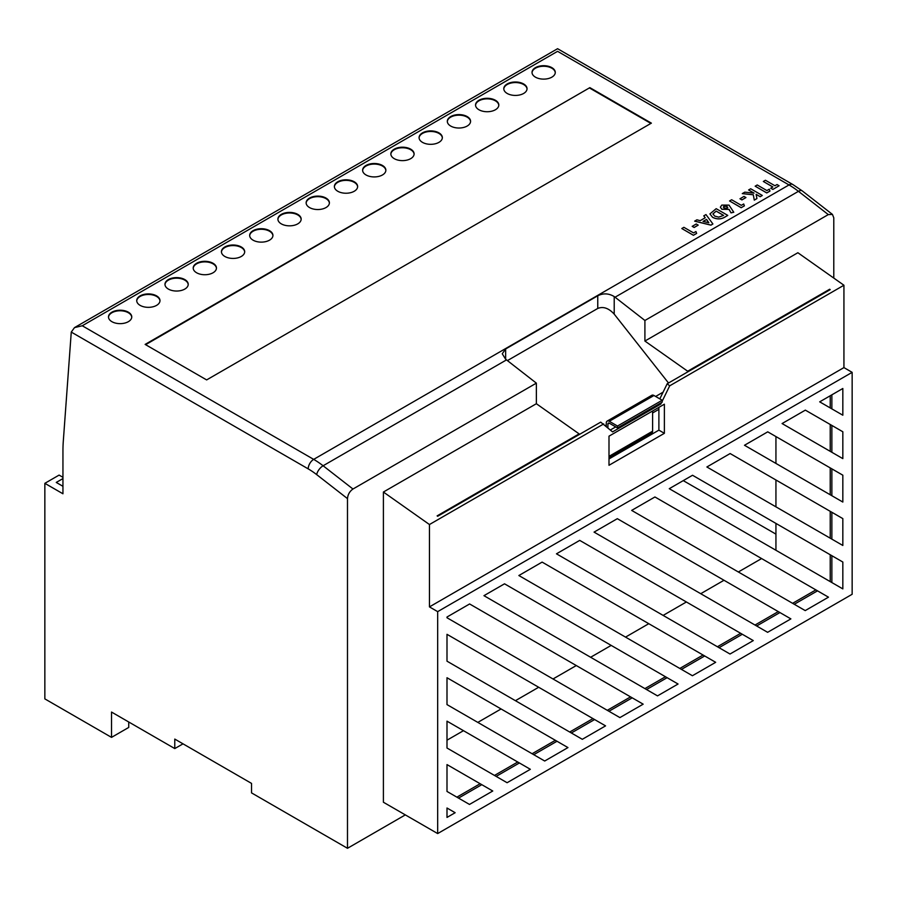 <?xml version="1.0" encoding="UTF-8"?>
<svg xmlns="http://www.w3.org/2000/svg" width="897" height="897" viewBox="0 0 897 897"><rect width="100%" height="100%" fill="white"/><g stroke="black" fill="none" stroke-linecap="round" stroke-linejoin="round"><path stroke-width="1.35" d="M128.349 312.178A11.627 6.716 0 0 0 115.679 310.721A11.627 6.716 0 0 0 108.492 316.921A11.627 6.716 0 0 0 111.901 321.675A11.627 6.716 0 0 0 124.571 323.133A11.627 6.716 0 0 0 131.758 316.921A11.627 6.716 0 0 0 128.349 312.178M131.747 317.213A11.627 6.716 0 0 0 128.349 312.75A11.627 6.716 0 0 0 115.904 311.237A11.627 6.716 0 0 0 108.503 317.213M156.583 295.875A11.627 6.716 0 0 0 143.912 294.418A11.627 6.716 0 0 0 136.725 300.63A11.627 6.716 0 0 0 140.134 305.372A11.627 6.716 0 0 0 152.815 306.83A11.627 6.716 0 0 0 159.991 300.63A11.627 6.716 0 0 0 156.583 295.875M159.98 300.91A11.627 6.716 0 0 0 156.583 296.447A11.627 6.716 0 0 0 144.137 294.934A11.627 6.716 0 0 0 136.736 300.91M184.816 279.572A11.627 6.716 0 0 0 172.146 278.115A11.627 6.716 0 0 0 164.97 284.327A11.627 6.716 0 0 0 168.367 289.069A11.627 6.716 0 0 0 181.048 290.527A11.627 6.716 0 0 0 188.224 284.327A11.627 6.716 0 0 0 184.816 279.572M188.213 284.607A11.627 6.716 0 0 0 184.816 280.144A11.627 6.716 0 0 0 172.37 278.642A11.627 6.716 0 0 0 164.981 284.607M213.049 263.27A11.627 6.716 0 0 0 200.379 261.823A11.627 6.716 0 0 0 193.203 268.024A11.627 6.716 0 0 0 196.611 272.766A11.627 6.716 0 0 0 209.281 274.224A11.627 6.716 0 0 0 216.457 268.024A11.627 6.716 0 0 0 213.049 263.27M216.446 268.304A11.627 6.716 0 0 0 213.049 263.841A11.627 6.716 0 0 0 200.614 262.339A11.627 6.716 0 0 0 193.214 268.304M241.293 246.978A11.627 6.716 0 0 0 228.612 245.52A11.627 6.716 0 0 0 221.436 251.721A11.627 6.716 0 0 0 224.844 256.464A11.627 6.716 0 0 0 237.514 257.921A11.627 6.716 0 0 0 244.69 251.721A11.627 6.716 0 0 0 241.293 246.978M244.69 252.001A11.627 6.716 0 0 0 241.293 247.538A11.627 6.716 0 0 0 228.847 246.036A11.627 6.716 0 0 0 221.447 252.001M269.526 230.675A11.627 6.716 0 0 0 256.845 229.217A11.627 6.716 0 0 0 249.669 235.418A11.627 6.716 0 0 0 253.077 240.172A11.627 6.716 0 0 0 265.747 241.618A11.627 6.716 0 0 0 272.935 235.418A11.627 6.716 0 0 0 269.526 230.675M272.923 235.709A11.627 6.716 0 0 0 269.526 231.247A11.627 6.716 0 0 0 257.08 229.733A11.627 6.716 0 0 0 249.68 235.709M297.759 214.372A11.627 6.716 0 0 0 285.089 212.914A11.627 6.716 0 0 0 277.902 219.115A11.627 6.716 0 0 0 281.31 223.869A11.627 6.716 0 0 0 293.981 225.326A11.627 6.716 0 0 0 301.168 219.115A11.627 6.716 0 0 0 297.759 214.372M301.157 219.406A11.627 6.716 0 0 0 297.759 214.944A11.627 6.716 0 0 0 285.313 213.43A11.627 6.716 0 0 0 277.913 219.406M325.992 198.069A11.627 6.716 0 0 0 313.322 196.611A11.627 6.716 0 0 0 306.135 202.812A11.627 6.716 0 0 0 309.543 207.566A11.627 6.716 0 0 0 322.225 209.023A11.627 6.716 0 0 0 329.401 202.812A11.627 6.716 0 0 0 325.992 198.069M329.39 203.103A11.627 6.716 0 0 0 325.992 198.641A11.627 6.716 0 0 0 313.546 197.127A11.627 6.716 0 0 0 306.146 203.103M354.225 181.766A11.627 6.716 0 0 0 341.555 180.308A11.627 6.716 0 0 0 334.379 186.52A11.627 6.716 0 0 0 337.777 191.263A11.627 6.716 0 0 0 350.458 192.72A11.627 6.716 0 0 0 357.634 186.52A11.627 6.716 0 0 0 354.225 181.766M357.623 186.8A11.627 6.716 0 0 0 354.225 182.338A11.627 6.716 0 0 0 341.779 180.824A11.627 6.716 0 0 0 334.39 186.8M382.458 165.463A11.627 6.716 0 0 0 369.788 164.005A11.627 6.716 0 0 0 362.612 170.217A11.627 6.716 0 0 0 366.021 174.96A11.627 6.716 0 0 0 378.691 176.417A11.627 6.716 0 0 0 385.867 170.217A11.627 6.716 0 0 0 382.458 165.463M385.856 170.497A11.627 6.716 0 0 0 382.458 166.035A11.627 6.716 0 0 0 370.024 164.532A11.627 6.716 0 0 0 362.623 170.497M410.703 149.16A11.627 6.716 0 0 0 398.021 147.713A11.627 6.716 0 0 0 390.845 153.914A11.627 6.716 0 0 0 394.254 158.657A11.627 6.716 0 0 0 406.924 160.115A11.627 6.716 0 0 0 414.1 153.914A11.627 6.716 0 0 0 410.703 149.16M414.1 154.194A11.627 6.716 0 0 0 410.703 149.732A11.627 6.716 0 0 0 398.257 148.229A11.627 6.716 0 0 0 390.857 154.194M438.936 132.868A11.627 6.716 0 0 0 426.254 131.411A11.627 6.716 0 0 0 419.078 137.611A11.627 6.716 0 0 0 422.487 142.365A11.627 6.716 0 0 0 435.157 143.812A11.627 6.716 0 0 0 442.344 137.611A11.627 6.716 0 0 0 438.936 132.868M442.333 137.891A11.627 6.716 0 0 0 438.936 133.429A11.627 6.716 0 0 0 426.49 131.926A11.627 6.716 0 0 0 419.09 137.891M467.169 116.565A11.627 6.716 0 0 0 454.499 115.108A11.627 6.716 0 0 0 447.311 121.308A11.627 6.716 0 0 0 450.72 126.062A11.627 6.716 0 0 0 463.39 127.509A11.627 6.716 0 0 0 470.577 121.308A11.627 6.716 0 0 0 467.169 116.565M470.566 121.6A11.627 6.716 0 0 0 467.169 117.137A11.627 6.716 0 0 0 454.723 115.623A11.627 6.716 0 0 0 447.323 121.6M495.402 100.262A11.627 6.716 0 0 0 482.732 98.805A11.627 6.716 0 0 0 475.545 105.005A11.627 6.716 0 0 0 478.953 109.759A11.627 6.716 0 0 0 491.634 111.217A11.627 6.716 0 0 0 498.81 105.005A11.627 6.716 0 0 0 495.402 100.262M498.799 105.297A11.627 6.716 0 0 0 495.402 100.834A11.627 6.716 0 0 0 482.956 99.32A11.627 6.716 0 0 0 475.556 105.297M523.635 83.959A11.627 6.716 0 0 0 510.965 82.502A11.627 6.716 0 0 0 503.789 88.713A11.627 6.716 0 0 0 507.186 93.456A11.627 6.716 0 0 0 519.868 94.914A11.627 6.716 0 0 0 527.044 88.713A11.627 6.716 0 0 0 523.635 83.959M527.032 88.994A11.627 6.716 0 0 0 523.635 84.531A11.627 6.716 0 0 0 511.189 83.017A11.627 6.716 0 0 0 503.8 88.994M551.868 67.656A11.627 6.716 0 0 0 539.198 66.199A11.627 6.716 0 0 0 532.022 72.41A11.627 6.716 0 0 0 535.431 77.153A11.627 6.716 0 0 0 548.101 78.611A11.627 6.716 0 0 0 555.277 72.41A11.627 6.716 0 0 0 551.868 67.656M555.265 72.691A11.627 6.716 0 0 0 551.868 68.228A11.627 6.716 0 0 0 539.433 66.714A11.627 6.716 0 0 0 532.033 72.691M437.669 611.642L437.669 833.571L852.15 594.274L852.15 372.345L437.669 611.642L429.45 606.888L429.45 524.532L383.4 492.027L536.361 403.717L536.361 383.142L352.97 489.022C349.662 491.343 347.834 494.539 347.487 498.62L316.686 474.625A69.787 40.287 -120 0 0 308.198 468.873L71.267 332.081L63.306 441.077A155.069 89.532 -120 0 0 62.947 451.101L62.947 493.776L44.85 483.326L44.85 698.886L111.52 737.379L111.52 712.05L174.78 748.58L183.01 743.837M71.267 332.081L74.496 327.618L82.255 325.768L313.681 459.376L789.012 184.939L557.586 51.331L82.255 325.768M458.524 798.106L481.79 784.673L480.142 783.731L456.887 797.153M496.131 776.398L519.397 762.966L517.748 762.013L494.482 775.445M533.737 754.691L556.992 741.258L555.355 740.305L532.089 753.738M608.996 458.95L658.891 430.145L658.891 407.361L664.374 404.188L664.374 433.318L608.996 465.285L608.996 436.166L664.374 404.188M608.94 711.265L632.206 697.832L630.557 696.891L607.303 710.312M536.361 403.717L579.126 433.89L437.119 515.876L437.669 516.257L600.71 422.139L612.561 431.894L660.809 404.031L661.549 402.518M615.712 426.905L610.42 429.966M662.199 401.194L669.689 385.822L667.189 383.759L659.811 398.873M667.189 383.759L830.218 289.63L829.669 289.238L829.669 289.944M831.867 452.301L831.867 425.436L830.218 424.483L830.218 451.348M831.867 495.716L831.867 468.862L830.218 467.909L830.218 494.774M831.867 539.142L831.867 512.277L830.218 511.335L830.218 538.189M831.867 582.557L831.867 555.703L830.218 554.75L830.218 581.615M794.26 604.275L817.526 590.843L815.878 589.89L792.612 603.322M756.653 625.983L779.919 612.55L778.271 611.608L755.016 625.03M719.058 647.69L742.312 634.269L740.664 633.316L717.409 646.748M681.451 669.409L704.706 655.976L703.069 655.023L679.803 668.456M646.546 689.558L667.099 677.683L665.462 676.742L644.898 688.604M696.633 233.433L693.415 235.294L681.81 228.533L683.884 227.322L693.56 232.906L695.937 231.538L696.633 233.433M698.169 225.158L694.155 227.479L692.215 226.358L696.24 223.981L698.169 225.158M712.902 223.981L710.962 225.158L694.67 221.167L696.902 219.81L700.187 220.673L705.233 217.747L703.764 215.852L705.984 214.574L712.902 223.981L710.962 225.091L694.67 221.099M733.78 212.264L730.999 212.858L729.048 209.393L721.872 209.293L720.347 207.196L721.805 205.088L729.026 205.11L733.78 212.264L730.999 212.791L729.048 209.326L721.872 209.225L720.347 207.196M589.867 87.637L145.123 344.403L206.635 379.913L651.379 123.147L589.867 87.637L145.617 344.683M763.336 181.463L765.421 180.252L774.941 185.757L777.026 184.547L779.101 185.757L772.855 189.424L770.77 188.224L772.855 186.957L763.336 181.463L772.799 186.991M769.974 191.083L766.756 192.945L755.151 186.184L757.236 184.984L766.901 190.568L769.29 189.189L769.974 191.083M762.293 195.456L760.208 196.667L756.126 194.301L756.922 198.562L754.287 200.076L753.289 194.727L742.279 193.617L744.79 192.16L754.052 193.102L748.603 189.962L750.688 188.762L762.293 195.456L760.208 196.723L756.137 194.38M756.922 198.562L754.287 200.143L753.289 194.795L742.279 193.617M753.917 193.09L748.603 189.962M745.934 197.587L741.909 199.908L739.98 198.786L743.994 196.409L745.934 197.587M744.387 205.862L741.169 207.723L729.564 200.962L731.649 199.751L741.314 205.335L743.691 203.967L744.387 205.862M727.781 215.392L725.157 216.906C721.143 219.35 716.95 219.473 712.588 217.265L709.931 213.901L716.176 208.687L727.781 215.392L725.157 216.962C721.143 219.406 716.95 219.53 712.588 217.332L709.931 213.935M174.78 748.58L174.78 739.083L251.541 783.406L251.541 792.892L347.487 848.293L405.321 814.891M832.45 214.417L828.301 214.596L798.442 191.33A7.759 3.644 -52.1 0 1 802.266 190.904L832.45 214.417L833.784 217.848L833.784 278.07M347.487 498.62L347.487 848.293M775.939 550.276L775.939 523.411M775.939 506.85L775.939 479.996M775.939 463.435L775.939 436.57M830.218 407.922L830.218 395.768M469.49 804.441L492.756 791.008L446.998 764.592L446.998 791.446L469.49 804.441M507.097 782.722L530.351 769.301L446.998 721.166L446.998 748.02L507.097 782.722M544.703 761.015L567.958 747.582L446.998 677.74L446.998 704.605L544.703 761.015M582.31 739.307L605.565 725.875L446.998 634.325L446.998 661.179L582.31 739.307M657.512 695.881L678.065 684.019L504.518 583.812L483.954 595.675L657.512 695.881M692.417 675.733L715.671 662.311L542.113 562.105L518.858 575.526L692.417 675.733M730.012 654.025L753.278 640.593L579.72 540.386L556.465 553.819L730.012 654.025M767.619 632.318L790.885 618.885L617.327 518.679L594.061 532.112L767.619 632.318M805.226 610.599L828.48 597.178L654.933 496.972L631.667 510.404L805.226 610.599M842.832 545.466L842.832 518.612L730.136 453.546L706.881 466.978L842.832 545.466M842.832 502.051L842.832 475.186L767.742 431.838L744.488 445.271L842.832 502.051M842.832 458.625L842.832 431.771L805.349 410.131L782.083 423.552L842.832 458.625M842.832 588.892L842.832 562.038L692.54 475.264L669.274 488.686L842.832 588.892M446.998 808.006L446.998 817.425L455.149 812.716L446.998 808.006L455.149 812.716M469.613 603.961L446.998 617.024L446.998 617.764L619.905 717.6L643.171 704.167L469.613 603.961M842.832 415.21L842.832 388.491L819.69 401.845L842.832 415.21M828.301 214.596L644.909 320.476L644.909 341.051L797.87 252.73L843.931 285.235L843.931 367.602L852.15 372.345M802.266 190.904L792.892 184.558A7.759 4.474 -60 0 0 789.012 184.939A77.534 44.76 -120 0 1 798.442 191.33L615.05 297.21L644.909 320.476M383.4 492.027L383.4 802.232L437.669 833.571M505.65 359.237L502.253 353.788L505.65 348.955L505.65 359.237A77.534 44.76 60 0 1 506.502 359.888L323.111 465.767L352.97 489.022M597.761 295.786C603.266 293.027 608.749 293.297 614.21 296.559L614.21 314.129C608.727 308.142 603.244 306.247 597.761 308.445L597.761 295.786L505.65 348.955M615.05 297.21A77.534 44.76 -120 0 0 614.21 296.559M536.361 383.142L506.502 359.888M650.886 123.427L589.867 88.198M44.85 483.326L59.101 475.096L62.947 477.316M62.947 478.583L56.253 482.44L62.947 486.309M687.674 371.93L687.674 371.223L644.909 341.051M614.21 314.129L668.5 382.997M579.126 434.597L579.126 433.89M597.761 308.445L507.422 360.605M663.085 392.157L655.64 396.463M606.271 424.965L605.397 425.47M775.939 534.13L683.256 480.624M627.362 448.354L626.364 447.782M446.998 740.193L463.469 730.685M477.809 722.399L501.075 708.966M515.416 700.692L538.682 687.259M553.023 678.973L576.289 665.552M590.63 657.266L611.182 645.403M625.523 637.117L648.789 623.684M663.13 615.409L686.396 601.977M700.736 593.702L723.991 580.269M738.343 571.983L761.598 558.562M569.696 732.03L592.951 718.598L605.565 725.875M658.891 409.335L652.601 412.968M429.45 606.888L843.931 367.602M429.45 524.532L603.692 423.933M669.689 385.822L843.931 285.235M687.674 371.223L829.669 289.238M659.867 403.493L660.809 404.031M607.919 427.723L607.919 423.989A1.94 1.121 60 0 1 608.323 423.092A1.94 1.121 60 0 1 609.287 423.193L617.506 427.936L662.199 402.148L662.199 400.241L617.506 426.041L609.287 421.298A4.261 2.467 -120 0 0 607.157 421.085A4.261 2.467 -120 0 0 606.271 423.036L606.271 426.243M617.506 427.936L617.506 426.041M608.996 457.806L651.715 433.139A4.261 2.467 -120 0 0 652.601 431.188L652.601 410.994M662.199 400.241L653.969 395.499A4.261 2.467 -120 0 0 651.839 395.285L607.157 421.085M111.52 737.379L128.731 727.433L128.731 721.995M779.101 185.757L772.855 189.424M772.855 189.357L770.77 188.157M769.974 191.027L766.756 192.945M766.756 192.877L755.151 186.184M745.934 197.519L741.909 199.908M741.909 199.84L739.98 198.719M744.387 205.794L741.169 207.723M741.169 207.655L729.564 200.962M727.209 208.16L727.041 206.377L723.935 206.265L724.07 208.093L727.209 208.16L727.792 207.364M727.209 208.216L727.041 206.433L723.935 206.265L723.33 207.117M723.935 206.332L723.33 207.151M723.61 215.392L716.176 211.098L712.924 213.923L714.707 216.087L718.721 217.141L723.61 215.392M723.554 215.415L716.176 211.154L712.924 213.957M705.233 217.747L703.764 215.852M703.057 221.413L708.821 222.736L706.533 219.406L703.057 221.413M708.765 222.725L706.533 219.473L703.136 221.436M698.169 225.091L694.155 227.479M694.155 227.412L692.215 226.291M696.633 233.366L693.415 235.294M693.415 235.227L681.81 228.533M658.891 430.145L664.374 433.318M831.867 408.875L831.867 394.815M632.206 697.832L643.171 704.167M831.867 555.703L842.832 562.038M831.867 425.436L842.832 431.771M831.867 468.862L842.832 475.186M831.867 512.277L842.832 518.612M817.526 590.843L828.48 597.178M779.919 612.55L790.885 618.885M742.312 634.269L753.278 640.593M704.706 655.976L715.671 662.311M667.099 677.683L678.065 684.019M571.344 732.972L594.599 719.551M556.992 741.258L567.958 747.582M519.397 762.966L530.351 769.301M481.79 784.673L492.756 791.008M308.198 468.873A7.759 4.474 -60 0 1 313.681 459.376A77.534 44.76 60 0 1 323.111 465.767A7.759 3.644 -52.1 0 0 316.686 474.625M609.287 423.193L607.919 423.989M652.601 431.188L608.996 456.36M653.969 395.499L609.287 421.298M74.496 327.618L557.586 48.707L792.892 184.558"/></g></svg>

